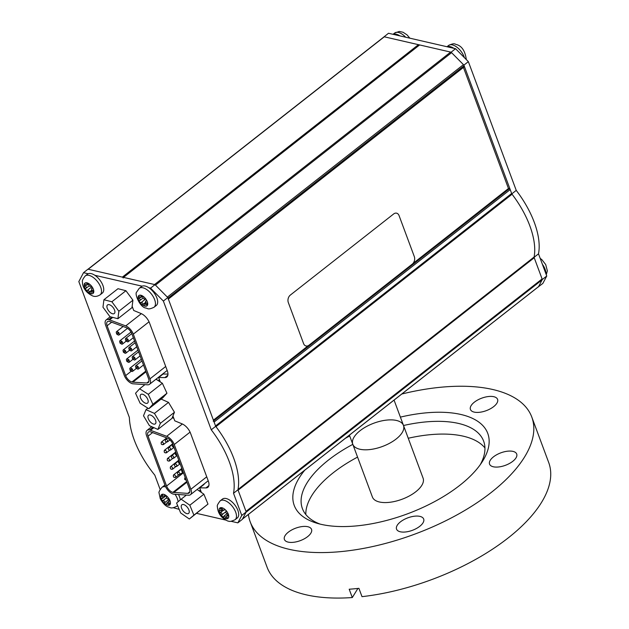 <?xml version="1.0" encoding="UTF-8"?>
<svg xmlns="http://www.w3.org/2000/svg" width="629" height="629" viewBox="0 0 629 629"><rect width="100%" height="100%" fill="white"/><g stroke="black" fill="none" stroke-linecap="round" stroke-linejoin="round"><path stroke-width="0.94" d="M174.587 464.367A1.612 0.818 51.9 0 1 174.776 463.848A1.612 0.818 51.9 0 1 175.271 463.77A1.612 0.818 51.9 0 1 176.67 464.98A1.612 0.818 51.9 0 1 176.773 466.388A1.612 0.818 51.9 0 1 176.269 466.459A1.612 0.818 51.9 0 1 176.222 466.443M168.486 447.958A1.612 0.818 51.9 0 1 168.674 447.439A1.612 0.818 51.9 0 1 169.17 447.368A1.612 0.818 51.9 0 1 170.569 448.579A1.612 0.818 51.9 0 1 170.671 449.979A1.612 0.818 51.9 0 1 170.176 450.057A1.612 0.818 51.9 0 1 170.121 450.042M165.435 439.757A1.612 0.818 51.9 0 1 165.624 439.239A1.612 0.818 51.9 0 1 166.119 439.168A1.612 0.818 51.9 0 1 167.518 440.371A1.612 0.818 51.9 0 1 167.621 441.778A1.612 0.818 51.9 0 1 167.125 441.849A1.612 0.818 51.9 0 1 167.07 441.841M167.141 438.028L150.355 431.769A6.455 3.279 -128.1 0 0 148.373 432.068A6.455 3.279 -128.1 0 0 148.051 436.149L166.591 486.005A6.455 3.279 -128.1 0 0 172.896 492.373L187.725 493.388A6.455 3.279 -128.1 0 0 189.132 493.01A6.455 3.279 -128.1 0 0 189.455 488.922L172.826 444.2A6.455 3.279 -128.1 0 0 167.141 438.028L165.624 439.239M165.16 485.674A8.602 4.372 -128.1 0 0 173.565 494.166L188.582 495.212A8.602 4.372 -128.1 0 0 190.461 494.701A8.602 4.372 -128.1 0 0 190.886 489.252L174.257 444.538A8.602 4.372 -128.1 0 0 166.677 436.306L149.694 429.977A8.602 4.372 -128.1 0 0 147.044 430.37A8.602 4.372 -128.1 0 0 146.62 435.818L165.16 485.674M150.653 430.197L153.885 427.657M173.816 418.293L172.236 417.695M200.47 489.96A5.7 2.893 -128.1 0 0 199.542 491.155M173.753 492.57L186.955 482.207M161.276 442.533A1.612 0.818 51.9 0 1 161.464 442.014A1.612 0.818 51.9 0 1 161.96 441.943A1.612 0.818 51.9 0 1 163.351 443.146A1.612 0.818 51.9 0 1 163.454 444.554A1.612 0.818 51.9 0 1 162.958 444.624A1.612 0.818 51.9 0 1 162.903 444.609M171.536 456.167A1.612 0.818 51.9 0 1 171.725 455.648A1.612 0.818 51.9 0 1 172.22 455.569A1.612 0.818 51.9 0 1 173.62 456.78A1.612 0.818 51.9 0 1 173.722 458.179A1.612 0.818 51.9 0 1 173.219 458.258A1.612 0.818 51.9 0 1 173.172 458.242M177.637 472.568A1.612 0.818 51.9 0 1 177.826 472.049A1.612 0.818 51.9 0 1 178.322 471.978A1.612 0.818 51.9 0 1 179.721 473.181A1.612 0.818 51.9 0 1 179.823 474.588A1.612 0.818 51.9 0 1 179.32 474.659A1.612 0.818 51.9 0 1 179.273 474.651M164.326 450.734A1.612 0.818 51.9 0 1 164.515 450.215A1.612 0.818 51.9 0 1 165.01 450.144A1.612 0.818 51.9 0 1 166.402 451.355A1.612 0.818 51.9 0 1 166.504 452.754A1.612 0.818 51.9 0 1 166.009 452.825A1.612 0.818 51.9 0 1 165.954 452.817M167.377 458.942A1.612 0.818 51.9 0 1 167.566 458.423A1.612 0.818 51.9 0 1 168.061 458.344A1.612 0.818 51.9 0 1 169.453 459.555A1.612 0.818 51.9 0 1 169.555 460.955A1.612 0.818 51.9 0 1 169.059 461.033A1.612 0.818 51.9 0 1 169.004 461.018M170.428 467.143A1.612 0.818 51.9 0 1 170.616 466.624A1.612 0.818 51.9 0 1 171.112 466.545A1.612 0.818 51.9 0 1 172.503 467.756A1.612 0.818 51.9 0 1 172.605 469.163A1.612 0.818 51.9 0 1 172.11 469.234A1.612 0.818 51.9 0 1 172.055 469.218M173.478 475.343A1.612 0.818 51.9 0 1 173.667 474.824A1.612 0.818 51.9 0 1 174.162 474.753A1.612 0.818 51.9 0 1 175.554 475.956A1.612 0.818 51.9 0 1 175.656 477.364A1.612 0.818 51.9 0 1 175.161 477.435A1.612 0.818 51.9 0 1 175.106 477.419M130.227 370.009A2.076 1.054 51.9 0 1 130.03 368.091A2.076 1.054 51.9 0 1 130.667 367.996A2.076 1.054 51.9 0 1 132.46 369.553A2.076 1.054 51.9 0 1 132.593 371.354A2.076 1.054 51.9 0 1 131.948 371.456A2.076 1.054 51.9 0 1 130.777 370.709M123.457 351.815A2.076 1.054 51.9 0 1 123.26 349.897A2.076 1.054 51.9 0 1 123.897 349.803A2.076 1.054 51.9 0 1 125.698 351.352A2.076 1.054 51.9 0 1 125.824 353.16A2.076 1.054 51.9 0 1 125.187 353.254A2.076 1.054 51.9 0 1 124.007 352.515M136.013 367.658A2.076 1.054 51.9 0 1 135.817 365.74A2.076 1.054 51.9 0 1 136.454 365.646A2.076 1.054 51.9 0 1 138.254 367.202A2.076 1.054 51.9 0 1 138.38 369.003A2.076 1.054 51.9 0 1 137.743 369.105A2.076 1.054 51.9 0 1 136.564 368.358M129.244 349.465A2.076 1.054 51.9 0 1 129.047 347.546A2.076 1.054 51.9 0 1 129.692 347.452A2.076 1.054 51.9 0 1 131.485 349.009A2.076 1.054 51.9 0 1 131.61 350.809A2.076 1.054 51.9 0 1 130.974 350.903A2.076 1.054 51.9 0 1 129.794 350.164M116.687 333.614A2.076 1.054 51.9 0 1 116.491 331.703A2.076 1.054 51.9 0 1 117.136 331.601A2.076 1.054 51.9 0 1 118.928 333.158A2.076 1.054 51.9 0 1 119.054 334.966A2.076 1.054 51.9 0 1 118.417 335.06A2.076 1.054 51.9 0 1 117.238 334.321M132.821 382.18L146.785 382.998A6.455 3.279 -128.1 0 0 148.192 382.613A6.455 3.279 -128.1 0 0 148.515 378.532L131.886 333.81A6.455 3.279 -128.1 0 0 126.201 327.638L109.422 321.372A6.455 3.279 -128.1 0 0 107.433 321.671A6.455 3.279 -128.1 0 0 107.111 325.759L125.658 375.615A6.455 3.279 -128.1 0 0 131.956 381.976L132.821 382.18L146.014 371.818M125.863 340.36A2.076 1.054 51.9 0 1 125.666 338.449A2.076 1.054 51.9 0 1 126.303 338.347A2.076 1.054 51.9 0 1 128.104 339.904A2.076 1.054 51.9 0 1 128.23 341.712A2.076 1.054 51.9 0 1 127.593 341.806A2.076 1.054 51.9 0 1 126.413 341.067M132.633 358.561A2.076 1.054 51.9 0 1 132.436 356.643A2.076 1.054 51.9 0 1 133.073 356.549A2.076 1.054 51.9 0 1 134.865 358.105A2.076 1.054 51.9 0 1 134.999 359.906A2.076 1.054 51.9 0 1 134.354 360A2.076 1.054 51.9 0 1 133.183 359.261M120.076 342.711A2.076 1.054 51.9 0 1 119.88 340.8A2.076 1.054 51.9 0 1 120.516 340.698A2.076 1.054 51.9 0 1 122.309 342.255A2.076 1.054 51.9 0 1 122.443 344.063A2.076 1.054 51.9 0 1 121.798 344.157A2.076 1.054 51.9 0 1 120.626 343.418M126.838 360.912A2.076 1.054 51.9 0 1 126.641 358.994A2.076 1.054 51.9 0 1 127.286 358.9A2.076 1.054 51.9 0 1 129.079 360.456A2.076 1.054 51.9 0 1 129.204 362.257A2.076 1.054 51.9 0 1 128.568 362.351A2.076 1.054 51.9 0 1 127.388 361.612M124.22 375.285A8.602 4.372 -128.1 0 0 132.625 383.769L147.65 384.814A8.602 4.372 -128.1 0 0 149.521 384.303A8.602 4.372 -128.1 0 0 149.954 378.862L133.317 334.141A8.602 4.372 -128.1 0 0 125.737 325.908L108.754 319.579A8.602 4.372 -128.1 0 0 106.104 319.98A8.602 4.372 -128.1 0 0 105.68 325.421L124.22 375.285M109.713 319.807L112.772 317.401M132.743 307.848L131.98 307.557M159.428 379.617A5.7 2.893 -128.1 0 0 158.579 380.867M383.989 36.875L388.502 33.258L455.545 48.708L468.353 61.642L516.236 190.383A71.289 36.207 51.9 0 1 538.503 253.841L546.75 276.013L542.843 283.435L538.267 286.887M546.75 276.013L542.308 279.504L538.4 286.918M468.353 61.642L463.911 65.125L511.794 193.874A71.289 36.207 51.9 0 1 534.06 257.332L542.308 279.504M538.503 253.841L534.107 257.292M516.236 190.383L511.817 193.85M455.545 48.708L451.111 52.191L463.911 65.125M384.06 36.749L451.111 52.191M230.992 521.276L237.856 522.856L242.299 519.373L246.198 511.951L237.959 489.779A71.289 36.207 -128.1 0 0 215.692 426.32L167.809 297.572L155.001 284.646L87.958 269.196L83.515 272.687L78.829 281.588L129.362 417.475A71.289 36.207 -128.1 0 0 154.805 475.131L160.136 489.456M173.407 507.76L179.163 509.341M196.547 513.343L225.866 520.097M237.856 522.856L241.764 515.434L233.516 493.262A71.289 36.207 -128.1 0 0 211.25 429.804L163.367 301.063L150.559 288.129L148.798 287.72M142.123 286.187L94.869 275.298M88.186 273.764L83.515 272.687M150.559 288.129L155.001 284.646M163.367 301.063L167.809 297.572M211.25 429.804L215.692 426.32M233.516 493.262L237.959 489.779M241.764 515.434L246.198 511.951M204.126 484.361L199.684 487.852L205.911 487.923A9.836 4.993 -128.1 0 0 207.845 487.333A9.836 4.993 -128.1 0 0 208.333 481.106L190.516 433.184A9.836 4.993 -128.1 0 0 182.095 423.867L174.752 420.817L172.944 415.958M167.974 374.082L163.092 374.027L158.65 377.51L164.877 377.581A9.836 4.993 -128.1 0 0 166.811 376.991A9.836 4.993 -128.1 0 0 167.298 370.764L149.482 322.842A9.836 4.993 -128.1 0 0 141.061 313.533L133.718 310.474L132.145 306.252M156.535 378.8L156.912 379.806M160.301 381.96L158.65 377.51M201.39 492.452L199.684 487.852M87.926 269.291A0.873 0.44 51.9 0 1 88.194 269.251L122.356 277.122A0.873 0.44 51.9 0 1 123.205 277.987M88.052 269.22L383.965 36.922A0.873 0.44 51.9 0 1 384.028 36.844A0.873 0.44 51.9 0 1 384.295 36.804L418.458 44.675A0.873 0.44 51.9 0 1 419.111 45.17M538.282 286.824A1.635 0.833 -128.1 0 0 538.455 286.738A1.635 0.833 -128.1 0 0 538.573 286.596L542.135 279.826A1.635 0.833 -128.1 0 0 542.096 278.938L534.218 257.741A1.635 0.833 51.9 0 1 534.115 257.025A71.289 36.207 -128.1 0 0 512.061 194.227A1.635 0.833 51.9 0 1 511.652 193.496L510.198 189.588A0.873 0.44 -128.1 0 0 509.348 188.724L508.468 188.519L463.439 67.429M242.346 519.192A1.635 0.833 -128.1 0 0 242.472 519.043L246.033 512.273L542.135 279.826M542.096 278.938L245.994 511.385L238.108 490.195A1.635 0.833 51.9 0 1 238.014 489.48A71.289 36.207 -128.1 0 0 215.959 426.674A1.635 0.833 51.9 0 1 215.55 425.943L214.096 422.035A0.873 0.44 -128.1 0 0 213.239 421.171M213.396 420.164L308.359 345.612M412.876 263.567L508.468 188.519M464.005 66.808A0.873 0.44 -128.1 0 0 464.273 66.768A0.873 0.44 -128.1 0 0 464.32 66.218L464.123 65.691A1.635 0.833 -128.1 0 0 463.447 64.653L451.575 52.671A1.635 0.833 -128.1 0 0 450.655 52.089L419.622 44.942A0.873 0.44 -128.1 0 0 419.354 44.981A0.873 0.44 -128.1 0 0 419.252 45.233M168.171 299.223A0.873 0.44 -128.1 0 0 168.218 298.665L168.022 298.138L464.123 65.691M463.447 64.653L167.338 297.1L155.473 285.118L451.575 52.671M450.655 52.089L154.553 284.536L123.52 277.389A0.873 0.44 -128.1 0 0 123.253 277.428M162.982 500.621A1.368 0.692 51.9 0 1 164.295 501.187A1.368 0.692 51.9 0 1 164.735 502.689A1.368 0.692 -128.1 0 0 165.765 504.364A1.368 0.692 -128.1 0 0 166.583 504.482A1.368 0.692 -128.1 0 0 166.74 503.971A1.368 0.692 51.9 0 1 166.795 503.066A1.368 0.692 51.9 0 1 168.446 504.128A1.368 0.692 -128.1 0 0 169.838 504.772A1.368 0.692 -128.1 0 0 169.877 504.741A1.368 0.692 -128.1 0 0 169.398 503.114A1.368 0.692 51.9 0 1 168.611 501.132A1.368 0.692 51.9 0 1 169.35 501.195A1.368 0.692 -128.1 0 0 169.736 501.124A1.368 0.692 -128.1 0 0 169.751 500.126A1.368 0.692 -128.1 0 0 168.305 498.891A1.368 0.692 51.9 0 1 166.984 498.325A1.368 0.692 51.9 0 1 166.543 496.824A1.368 0.692 -128.1 0 0 165.513 495.149A1.368 0.692 -128.1 0 0 164.696 495.031A1.368 0.692 -128.1 0 0 164.539 495.542A1.368 0.692 51.9 0 1 164.491 496.446A1.368 0.692 51.9 0 1 162.832 495.385A1.368 0.692 -128.1 0 0 161.441 494.74A1.368 0.692 -128.1 0 0 161.401 494.771A1.368 0.692 -128.1 0 0 161.881 496.407A1.368 0.692 51.9 0 1 162.667 498.38A1.368 0.692 51.9 0 1 161.928 498.317A1.368 0.692 -128.1 0 0 161.543 498.388A1.368 0.692 -128.1 0 0 161.527 499.387A1.368 0.692 -128.1 0 0 162.982 500.621L166.614 497.767M169.099 499.261L164.735 502.689M169.539 503.271L168.446 504.128M180.326 499.882A12.014 6.101 -128.1 0 0 178.518 494.622M164.979 485.187A12.014 6.101 -128.1 0 0 164.138 485.651L161.92 487.396A12.014 6.101 51.9 0 1 165.663 486.854M169.893 500.763L169.35 501.195M165.23 494.999L164.539 495.542M162.935 495.573L161.881 496.407M91.174 292.729A1.368 0.692 51.9 0 1 91.048 291.463A1.368 0.692 51.9 0 1 92.479 292.171A1.368 0.692 -128.1 0 0 93.587 292.509A1.368 0.692 -128.1 0 0 93.729 292.265A1.368 0.692 -128.1 0 0 92.848 290.567A1.368 0.692 51.9 0 1 91.779 289.497A1.368 0.692 51.9 0 1 91.748 288.412A1.368 0.692 51.9 0 1 92.18 288.349A1.368 0.692 -128.1 0 0 92.314 288.286A1.368 0.692 -128.1 0 0 92.125 286.926A1.368 0.692 -128.1 0 0 90.662 286.116A1.368 0.692 51.9 0 1 90.537 286.297A1.368 0.692 51.9 0 1 89.357 285.888A1.368 0.692 51.9 0 1 88.689 284.457A1.368 0.692 -128.1 0 0 87.392 282.94A1.368 0.692 -128.1 0 0 86.881 282.979A1.368 0.692 -128.1 0 0 86.802 283.821A1.368 0.692 51.9 0 1 86.936 285.086A1.368 0.692 51.9 0 1 85.505 284.387A1.368 0.692 -128.1 0 0 84.396 284.049A1.368 0.692 -128.1 0 0 84.255 284.292A1.368 0.692 -128.1 0 0 85.135 285.991A1.368 0.692 51.9 0 1 86.204 287.06A1.368 0.692 51.9 0 1 86.236 288.145A1.368 0.692 51.9 0 1 85.796 288.208A1.368 0.692 -128.1 0 0 85.662 288.271A1.368 0.692 -128.1 0 0 85.851 289.623A1.368 0.692 -128.1 0 0 87.321 290.441A1.368 0.692 51.9 0 1 87.447 290.26A1.368 0.692 51.9 0 1 88.626 290.669A1.368 0.692 51.9 0 1 89.287 292.1A1.368 0.692 -128.1 0 0 90.592 293.617A1.368 0.692 -128.1 0 0 91.103 293.578A1.368 0.692 -128.1 0 0 91.174 292.729M93.517 291.353L92.479 292.171M87.722 283.105L86.802 283.821M86.299 285.071L85.135 285.991M102.33 293.083A12.014 6.101 -128.1 0 0 99.712 279.858A12.014 6.101 -128.1 0 0 87.494 274.173L85.269 275.919A12.014 6.101 51.9 0 1 97.495 281.603A12.014 6.101 51.9 0 1 100.113 294.828L102.33 293.083M92.054 289.93L89.287 292.1M220.693 509.058A1.368 0.692 51.9 0 1 221.149 510.748A1.368 0.692 51.9 0 1 220.079 510.434A1.368 0.692 -128.1 0 0 219.372 510.386A1.368 0.692 -128.1 0 0 219.23 511.007A1.368 0.692 -128.1 0 0 220.504 512.556A1.368 0.692 51.9 0 1 221.801 513.468A1.368 0.692 51.9 0 1 221.958 514.789A1.368 0.692 51.9 0 1 221.848 514.844A1.368 0.692 -128.1 0 0 222.469 516.519A1.368 0.692 -128.1 0 0 223.625 516.896A1.368 0.692 -128.1 0 0 223.759 516.692A1.368 0.692 51.9 0 1 223.908 516.157A1.368 0.692 51.9 0 1 224.891 516.385A1.368 0.692 51.9 0 1 225.717 517.596A1.368 0.692 -128.1 0 0 227.187 518.697A1.368 0.692 -128.1 0 0 227.352 518.626A1.368 0.692 -128.1 0 0 227.195 517.321A1.368 0.692 51.9 0 1 226.739 515.631A1.368 0.692 51.9 0 1 227.808 515.937A1.368 0.692 -128.1 0 0 228.516 515.984A1.368 0.692 -128.1 0 0 228.657 515.363A1.368 0.692 -128.1 0 0 227.383 513.814A1.368 0.692 51.9 0 1 226.086 512.902A1.368 0.692 51.9 0 1 225.929 511.589A1.368 0.692 51.9 0 1 226.039 511.526A1.368 0.692 -128.1 0 0 225.418 509.852A1.368 0.692 -128.1 0 0 224.262 509.474A1.368 0.692 -128.1 0 0 224.128 509.687A1.368 0.692 51.9 0 1 223.979 510.221A1.368 0.692 51.9 0 1 222.996 509.985A1.368 0.692 51.9 0 1 222.171 508.775A1.368 0.692 -128.1 0 0 220.7 507.674A1.368 0.692 -128.1 0 0 220.535 507.752A1.368 0.692 -128.1 0 0 220.693 509.058L221.762 508.208M225.811 511.739L222.045 514.695M223.444 510.253L220.504 512.556M226.786 516.755L225.717 517.596M228.634 515.285L227.808 515.937M223.924 498.435A12.014 6.101 -128.1 0 0 222.446 499.088L220.221 500.826A12.014 6.101 51.9 0 1 221.707 500.181A12.014 6.101 51.9 0 1 233.367 507.768A12.014 6.101 51.9 0 1 235.065 519.735L237.29 517.989A12.014 6.101 -128.1 0 0 235.584 506.023A12.014 6.101 -128.1 0 0 223.924 498.435M139.056 298.225A1.368 0.692 51.9 0 1 140.094 299.302A1.368 0.692 51.9 0 1 140.11 300.355A1.368 0.692 51.9 0 1 139.622 300.403A1.368 0.692 -128.1 0 0 139.449 300.481A1.368 0.692 -128.1 0 0 139.607 301.778A1.368 0.692 -128.1 0 0 141.077 302.667A1.368 0.692 51.9 0 1 141.187 302.518A1.368 0.692 51.9 0 1 142.39 302.95A1.368 0.692 51.9 0 1 143.027 304.405A1.368 0.692 -128.1 0 0 144.293 305.953A1.368 0.692 -128.1 0 0 144.851 305.938A1.368 0.692 -128.1 0 0 144.945 305.144A1.368 0.692 51.9 0 1 144.851 303.941A1.368 0.692 51.9 0 1 146.321 304.695A1.368 0.692 -128.1 0 0 147.477 305.081A1.368 0.692 -128.1 0 0 147.611 304.876A1.368 0.692 -128.1 0 0 146.785 303.178A1.368 0.692 51.9 0 1 145.755 302.101A1.368 0.692 51.9 0 1 145.739 301.047A1.368 0.692 51.9 0 1 146.219 301A1.368 0.692 -128.1 0 0 146.392 300.921A1.368 0.692 -128.1 0 0 146.235 299.624A1.368 0.692 -128.1 0 0 144.764 298.736A1.368 0.692 51.9 0 1 144.654 298.885A1.368 0.692 51.9 0 1 143.451 298.453A1.368 0.692 51.9 0 1 142.814 296.998A1.368 0.692 -128.1 0 0 141.549 295.449A1.368 0.692 -128.1 0 0 140.99 295.465A1.368 0.692 -128.1 0 0 140.896 296.259A1.368 0.692 51.9 0 1 140.998 297.462A1.368 0.692 51.9 0 1 139.52 296.707A1.368 0.692 -128.1 0 0 138.364 296.322A1.368 0.692 -128.1 0 0 138.231 296.526A1.368 0.692 -128.1 0 0 139.056 298.225L140.173 297.344M145.81 302.211L143.027 304.405M156.267 305.505A12.014 6.101 -128.1 0 0 153.649 292.281A12.014 6.101 -128.1 0 0 141.423 286.596L139.206 288.341A12.014 6.101 51.9 0 1 151.424 294.026A12.014 6.101 51.9 0 1 154.042 307.251L156.267 305.505M147.375 303.87L146.321 304.695M141.784 295.567L140.896 296.259M447.109 46.766A12.014 6.101 51.9 0 1 453.784 48.299M393.18 34.343A12.014 6.101 51.9 0 1 399.855 35.877M181.152 499.19L176.576 503.051L180.665 512.957L189.329 519.004L193.913 515.143L189.824 505.229L181.152 499.19L186.381 495.078M189.824 505.229L203.89 494.19L197.121 489.472M193.913 515.143L207.979 504.096L203.89 494.19M189.329 519.004L207.979 504.096M181.246 506.801A5.464 2.775 -128.1 0 0 184.297 512.132A5.464 2.775 -128.1 0 0 188.614 513.39A5.464 2.775 -128.1 0 0 187.426 507.383A5.464 2.775 -128.1 0 0 181.867 504.796A5.464 2.775 -128.1 0 0 181.246 506.801M160.387 423.309L154.443 413.41L145.999 409.652L143.498 415.793L149.443 425.684L157.887 429.442L160.387 423.309L174.453 412.27L168.509 402.371L161.11 399.077M154.443 413.41L168.509 402.371M157.887 429.442L171.953 418.403L174.453 412.27M145.999 409.652L147.894 408.166M152.588 416.256A5.464 2.775 -128.1 0 0 148.57 415.25A5.464 2.775 -128.1 0 0 149.757 421.265A5.464 2.775 -128.1 0 0 155.316 423.844A5.464 2.775 -128.1 0 0 152.588 416.256M148.302 394.312L139.63 388.801L135.542 393.267L140.133 403.236L148.798 408.74L152.886 404.282L148.302 394.312L162.361 383.265L156 379.224M139.63 388.801L144.914 384.657M152.886 404.282L166.952 393.235L162.361 383.265M148.798 408.74L162.864 397.701L166.952 393.235M141.667 394.163A5.464 2.775 -128.1 0 0 140.841 394.477A5.464 2.775 -128.1 0 0 142.028 400.484A5.464 2.775 -128.1 0 0 147.587 403.071A5.464 2.775 -128.1 0 0 146.887 397.74A5.464 2.775 -128.1 0 0 141.667 394.163M117.906 318.706L131.964 307.667L132.923 300.206L125.934 290.724L117.985 288.703L103.919 299.742L102.967 307.204L109.957 316.686L117.906 318.706L118.857 311.245L111.868 301.763L103.919 299.742M111.868 301.763L125.934 290.724M118.857 311.245L132.923 300.206M114.431 313.391A5.464 2.775 -128.1 0 0 112.976 307.361A5.464 2.775 -128.1 0 0 107.535 304.931A5.464 2.775 -128.1 0 0 108.731 310.938A5.464 2.775 -128.1 0 0 114.281 313.525A5.464 2.775 -128.1 0 0 114.431 313.391M359.812 449.224A27.039 12.407 159.6 0 1 352.79 444.263A27.039 12.407 -20.4 0 0 377.29 448.123A27.039 12.407 -20.4 0 0 403.142 430.739A27.039 12.407 -20.4 0 0 403.472 425.416A27.039 12.407 159.6 0 1 389.854 443.115A27.039 12.407 159.6 0 1 359.812 449.224M352.79 444.263L372.407 497.028A27.039 12.407 -20.4 0 0 402.08 499.237A27.039 12.407 -20.4 0 0 423.097 478.182L403.472 425.416A27.039 12.407 -20.4 0 0 378.973 421.556A27.039 12.407 -20.4 0 0 353.121 438.94A27.039 12.407 -20.4 0 0 352.79 444.263L349.402 435.15M357.917 588.437L352.295 597.55L349.197 589.224A150.221 68.946 -20.4 0 0 358.907 588.327L362.005 596.654A150.221 68.946 159.6 0 0 548.708 462.535L531.788 417.051A150.221 68.946 159.6 0 1 345.085 551.169A150.221 68.946 159.6 0 1 250.185 521.771A150.221 68.946 159.6 0 1 248.408 514.436M352.295 597.55A150.221 68.946 159.6 0 1 267.105 567.264L250.185 521.771M401.782 394.029A150.221 68.946 159.6 0 1 531.788 417.051M490.266 460.263A14.475 6.644 159.6 0 1 504.466 451.74A14.475 6.644 159.6 0 1 516.7 454.036A14.475 6.644 159.6 0 1 505.449 465.303A14.475 6.644 159.6 0 1 489.559 464.123A14.475 6.644 159.6 0 1 490.266 460.263M471.145 405.587A14.475 6.644 159.6 0 1 485.344 397.072A14.475 6.644 159.6 0 1 497.578 399.36A14.475 6.644 159.6 0 1 486.327 410.635A14.475 6.644 159.6 0 1 470.437 409.455A14.475 6.644 159.6 0 1 471.145 405.587M397.245 525.27A14.475 6.644 159.6 0 1 411.445 516.747A14.475 6.644 159.6 0 1 423.679 519.035A14.475 6.644 159.6 0 1 412.427 530.31A14.475 6.644 159.6 0 1 396.545 529.131A14.475 6.644 159.6 0 1 397.245 525.27M352.822 444.365A96.685 44.376 -20.4 0 0 307.094 482.789A96.685 44.376 -20.4 0 0 302.392 508.57A96.685 44.376 -20.4 0 0 320.2 524.13M480.328 464.572A96.685 44.376 -20.4 0 0 483.646 441.165A96.685 44.376 -20.4 0 0 403.511 425.511M305.828 514.546A96.685 44.376 159.6 0 1 311.827 495.518A96.685 44.376 159.6 0 1 357.563 457.102M408.252 438.248A96.685 44.376 159.6 0 1 484.943 447.934M400.39 417.121A103.242 47.379 159.6 0 1 482.38 461.537A103.242 47.379 159.6 0 1 316.662 523.163A103.242 47.379 159.6 0 1 299.239 477.859A103.242 47.379 159.6 0 1 304.743 470.209M345.447 438.256A103.242 47.379 159.6 0 1 349.708 435.976M285.102 535.601A14.475 6.644 159.6 0 1 299.302 527.078A14.475 6.644 159.6 0 1 311.536 529.366A14.475 6.644 159.6 0 1 300.285 540.641A14.475 6.644 159.6 0 1 284.402 539.462A14.475 6.644 159.6 0 1 285.102 535.601M303.579 343.568A5.464 3.978 103 0 0 308.973 345.211L412.309 264.086A5.464 3.978 103 0 0 414.322 256.632L399.061 215.598A5.464 3.978 103 0 0 393.668 213.954L290.331 295.08A5.464 3.978 103 0 0 288.318 302.533L303.579 343.568M393.668 213.954L290.331 295.08M186.247 480.297L184.556 479.251L185.028 477.442A1.612 0.818 51.9 0 1 185.154 477.372M181.978 469.242A1.612 0.818 51.9 0 1 182.103 469.171L181.506 471.05L183.196 472.096M172.826 444.632A1.612 0.818 51.9 0 1 172.951 444.561L172.354 446.441L174.044 447.486M149.694 429.977L153.091 427.311M166.677 436.306L182.363 423.985M174.257 444.538L190.068 432.123M190.886 489.252L206.737 476.813M148.051 436.149L152.674 432.516M166.591 486.005L183.448 472.78M172.896 492.373L186.703 481.531M187.725 493.388L189.84 491.729M107.111 325.759L111.734 322.127M125.658 375.615L131.319 371.165M131.956 381.976L145.763 371.141M146.785 382.998L148.9 381.339M108.754 319.579L111.836 317.165M125.737 325.908L141.344 313.659M133.317 334.141L149.042 321.796M149.954 378.862L165.71 366.487M208.883 485.588L205.911 487.923M167.849 375.254L164.877 377.581M418.458 44.675L122.356 277.122M384.295 36.804L88.194 269.251M242.472 519.043L538.573 286.596M238.108 490.195L534.218 257.741M238.014 489.48L534.115 257.025M215.959 426.674L512.061 194.227M215.55 425.943L511.652 193.496M214.096 422.035L510.198 189.588M213.656 420.848L509.348 188.724M168.218 298.665L464.32 66.218M123.52 277.389L419.622 44.942M175.121 494.418A12.014 6.101 51.9 0 1 178.117 501.745M177.543 505.409A12.014 6.101 51.9 0 1 176.765 506.306L177.63 505.622M161.401 494.771A6.557 3.326 -128.1 0 0 161.527 499.387A6.557 3.326 -128.1 0 0 165.765 504.364A6.557 3.326 -128.1 0 0 169.877 504.741A6.557 3.326 -128.1 0 0 169.751 500.126A6.557 3.326 -128.1 0 0 165.513 495.149A6.557 3.326 -128.1 0 0 161.401 494.771M92.125 286.926A6.557 3.326 -128.1 0 0 87.392 282.94A6.557 3.326 -128.1 0 0 84.255 284.292A6.557 3.326 -128.1 0 0 85.851 289.623A6.557 3.326 -128.1 0 0 90.592 293.617A6.557 3.326 -128.1 0 0 93.729 292.265A6.557 3.326 -128.1 0 0 92.125 286.926M222.469 516.519A6.557 3.326 -128.1 0 0 227.187 518.697A6.557 3.326 -128.1 0 0 228.657 515.363A6.557 3.326 -128.1 0 0 225.418 509.852A6.557 3.326 -128.1 0 0 220.7 507.674A6.557 3.326 -128.1 0 0 219.23 511.007A6.557 3.326 -128.1 0 0 222.469 516.519M141.549 295.449A6.557 3.326 -128.1 0 0 138.231 296.526A6.557 3.326 -128.1 0 0 139.607 301.778A6.557 3.326 -128.1 0 0 144.293 305.953A6.557 3.326 -128.1 0 0 147.611 304.876A6.557 3.326 -128.1 0 0 146.235 299.624A6.557 3.326 -128.1 0 0 141.549 295.449M464.367 57.609A12.014 6.101 -128.1 0 0 457.055 47.309A12.014 6.101 -128.1 0 0 448.634 45.437L446.975 46.735M405.658 37.213A12.014 6.101 -128.1 0 0 394.697 33.007L393.046 34.312M545.901 273.733A12.014 6.101 -128.1 0 0 545.909 273.473A12.014 6.101 -128.1 0 0 542.379 264.274M180.146 463.895L178.455 462.85L178.927 461.033M177.095 455.687L175.405 454.649L175.876 452.833M178.919 460.593L174.776 463.848M179.933 463.903L176.773 466.388M176.961 465.869L175.625 466.529L174.634 466.01L174.422 464.713L175.326 463.785M172.818 444.192L168.674 447.439M173.832 447.494L170.671 449.979M170.86 449.46L169.523 450.12L168.533 449.609L168.32 448.312L169.225 447.384M169.964 439.93L167.621 441.778M167.809 441.259L166.473 441.92L165.482 441.409L165.27 440.111L166.174 439.176M147.044 430.37L151.723 426.698M190.461 494.701L208.207 480.768M166.732 437.878L161.464 442.014M166.834 441.904L163.454 444.554M163.642 444.035L162.313 444.695L161.323 444.184L161.103 442.887L162.015 441.951M175.868 452.393L171.725 455.648M176.883 455.703L173.722 458.179M173.911 457.66L172.574 458.321L171.583 457.81L171.371 456.512L172.275 455.585M181.97 468.802L177.826 472.049M182.984 472.104L179.823 474.588M180.012 474.069L178.675 474.73L177.685 474.219L177.472 472.922L178.377 471.986M172.668 443.815L164.515 450.215M169.885 450.105L166.504 452.754M166.693 452.235L165.364 452.896L164.373 452.385L164.153 451.087L165.065 450.16M175.727 452.015L167.566 458.423M172.936 458.305L169.555 460.955M169.744 460.436L168.415 461.096L167.424 460.585L167.204 459.288L168.116 458.36M178.778 460.216L170.616 466.624M175.986 466.506L172.605 469.163M172.794 468.636L171.465 469.305L170.475 468.786L170.255 467.489L171.167 466.561M181.828 468.416L173.667 474.824M179.037 474.706L175.656 477.364M175.845 476.845L174.516 477.505L173.525 476.994L173.305 475.697L174.217 474.761M131.823 368.736C132.845 368.798 132.562 369.475 130.981 370.74C129.621 370.583 129.904 369.907 131.823 368.736L131.846 368.736M141.328 359.214L130.03 368.091M136.116 368.594L132.593 371.354M134.567 341.02L123.26 349.897M129.346 350.392L125.824 353.16M125.053 350.534C126.075 350.605 125.792 351.273 124.212 352.547C122.859 352.382 123.135 351.713 125.053 350.534L125.077 350.542M141.965 360.912L135.817 365.74M143.483 365.001L138.38 369.003M137.609 366.385C138.632 366.448 138.349 367.124 136.768 368.39C135.416 368.232 135.691 367.556 137.609 366.385L137.633 366.385M135.196 342.719L129.047 347.546M136.713 346.807L131.61 350.809M130.848 348.183C131.862 348.254 131.579 348.922 129.999 350.196C128.646 350.031 128.929 349.362 130.848 348.183L130.863 348.191M123.15 326.475L116.491 331.703M127.522 328.322L119.054 334.966M118.291 332.34L118.307 332.348C119.306 332.411 119.023 333.079 117.442 334.353C116.09 334.188 116.373 333.519 118.291 332.34M131.815 333.622L125.666 338.449M133.332 337.71L128.23 341.712M127.459 339.086C128.481 339.157 128.198 339.825 126.618 341.099C125.265 340.934 125.541 340.265 127.459 339.086L127.483 339.094M138.577 351.815L132.436 356.643M140.102 355.904L134.999 359.906M134.229 357.28C135.251 357.351 134.968 358.027 133.387 359.293C132.027 359.128 132.31 358.459 134.229 357.28L134.252 357.288M131.021 332.049L119.88 340.8M125.965 341.295L122.443 344.063M121.672 341.437C122.694 341.508 122.411 342.176 120.831 343.45C119.471 343.285 119.754 342.616 121.672 341.437L121.696 341.445M137.948 350.117L126.641 358.994M132.735 359.489L129.204 362.257M128.442 359.631C129.456 359.702 129.173 360.378 127.593 361.644C126.24 361.478 126.523 360.81 128.442 359.631L128.458 359.639M106.104 319.98L110.217 316.757M149.521 384.303L167.18 370.442M384.028 36.844L88.029 269.212M242.424 519.129L538.455 286.738M168.368 299.066L464.273 66.768M123.355 277.35L419.354 44.981M168.47 501.745L166.795 503.066M161.92 487.396C159.522 490.471 158.571 492.35 159.074 493.042L160.261 498.742C162.887 503.373 165.608 506.148 168.423 507.068C170.553 507.249 170.294 509.372 176.765 506.306M169.783 500.212L168.611 501.132M165.828 495.393L164.491 496.446M166.095 495.691L162.667 498.38M92.479 290.346L91.048 291.463M92.479 287.838L91.748 288.412M88.453 283.899L86.936 285.086M89.255 285.778L86.236 288.145M85.269 275.919C80.756 281.478 82.879 281.729 82.548 283.836C83.626 289.175 86.959 293.193 92.557 295.889C94.853 296.864 97.377 296.511 100.113 294.828M91.96 286.714L87.447 290.26M222.611 509.6L221.149 510.748M225.795 511.778L221.958 514.789M226.998 513.728L223.908 516.157M228.209 514.467L226.739 515.631M235.065 519.735C231.511 521.339 229.459 521.811 228.909 521.158C228.311 521.504 226.259 520.419 222.76 517.903C219.466 515.112 217.673 511.314 217.375 506.518C216.863 505.81 217.815 503.915 220.221 500.826M224.907 509.49L223.979 510.221M143.105 298.004L140.11 300.355M145.676 298.995L141.187 302.518M139.206 288.341L136.713 292.013C134.221 293.562 139.968 307.282 145.708 308.013C147.831 308.194 147.579 310.309 154.042 307.251M146.274 302.816L144.851 303.941M146.549 300.41L145.739 301.047M142.5 296.283L140.998 297.462M448.634 45.437C455.097 42.371 454.838 44.494 456.969 44.667C461.993 46.302 465.09 51.146 466.27 59.212L466.231 59.496M394.697 33.007L399.289 31.45L403.04 32.244L407.002 34.847L409.872 38.188M540.177 258.354L541.954 259.753L545.713 264.589L547.356 270.855L546.279 274.763M403.472 425.416L394.061 400.091"/></g></svg>
